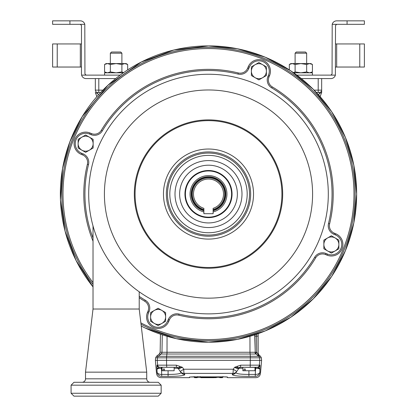 <?xml version="1.0" encoding="UTF-8"?>
<svg xmlns="http://www.w3.org/2000/svg" width="417" height="417" viewBox="0 0 417 417"><rect width="100%" height="100%" fill="white"/><g stroke="black" fill="none" stroke-linecap="round" stroke-linejoin="round"><path stroke-width="0.63" d="M85.636 152.341L93.142 148.004L93.142 139.341L85.636 135.004L78.13 139.341L78.13 148.004L85.636 152.341M89.389 137.172A7.506 7.506 0 0 1 89.389 150.172A7.506 7.506 0 0 1 78.13 143.672A7.506 7.506 0 0 1 89.389 137.172M158.111 325.594L165.617 321.262L165.617 312.594L158.111 308.262L150.605 312.594L150.605 321.262L158.111 325.594M161.864 310.425A7.506 7.506 0 0 1 161.864 323.43A7.506 7.506 0 0 1 150.605 316.93A7.506 7.506 0 0 1 161.864 310.425M331.364 253.119L338.87 248.787L338.87 240.119L331.364 235.787L323.858 240.119L323.858 248.787L331.364 253.119M335.117 237.956A7.506 7.506 0 0 1 335.117 250.956A7.506 7.506 0 0 1 323.858 244.456A7.506 7.506 0 0 1 335.117 237.956M258.889 79.866L266.395 75.534L266.395 66.866L258.889 62.529L251.383 66.866L251.383 75.534L258.889 79.866M262.642 64.698A7.506 7.506 0 0 1 262.642 77.698A7.506 7.506 0 0 1 251.383 71.198A7.506 7.506 0 0 1 262.642 64.698M208.5 45.906A148.155 148.155 0 0 0 93.022 286.88L76.05 260.453L65.031 231.039L60.46 199.936L62.55 168.593L69.91 141.691L82.175 116.651L107.93 85.271L141.238 62.055L173.915 49.998L208.5 45.906A148.155 148.155 0 0 1 356.655 194.061A148.155 148.155 0 0 1 208.5 342.216L176.183 338.651L145.418 328.116L141.243 326.078A148.155 148.155 0 0 0 208.5 342.216L237.403 339.37L265.196 330.942L290.811 317.248L313.261 298.827L331.687 276.377L345.375 250.763L353.809 222.97L356.655 194.067L353.809 165.163L345.38 137.37L331.687 111.756L313.266 89.306L290.816 70.88L265.202 57.186L237.403 48.753L208.5 45.906M140.868 322.888A145.497 145.497 0 0 0 353.997 194.061A145.497 145.497 0 0 0 208.5 48.565A145.497 145.497 0 0 0 93.022 282.58M93.022 284.467A146.654 146.654 0 0 1 208.5 47.408A146.654 146.654 0 0 1 355.154 194.061A146.654 146.654 0 0 1 141.029 324.275M184.94 194.061A23.561 23.561 0 0 1 208.5 170.506A23.561 23.561 0 0 1 232.06 194.061A23.561 23.561 0 0 1 208.5 217.622A23.561 23.561 0 0 1 184.94 194.061M231.597 194.061A23.097 23.097 0 0 0 208.5 170.97A23.097 23.097 0 0 0 185.403 194.061A23.097 23.097 0 0 0 208.5 217.158A23.097 23.097 0 0 0 231.597 194.061M213.118 211.951A18.478 18.478 0 0 0 208.5 175.588A18.478 18.478 0 0 0 203.882 211.951M139.215 296.367A123.557 123.557 0 0 0 145.309 300.24A9.122 9.122 0 0 1 149.088 311.541L148.494 312.985A10.394 10.394 0 0 0 154.165 326.542A10.394 10.394 0 0 0 167.723 320.871L168.28 319.521A9.237 9.237 0 0 1 179.029 314.058A123.557 123.557 0 0 0 314.679 257.253A9.122 9.122 0 0 1 325.979 253.479L327.423 254.068A10.394 10.394 0 0 0 341.758 244.456A10.394 10.394 0 0 0 335.31 234.839L333.96 234.286A9.237 9.237 0 0 1 328.492 223.533A123.557 123.557 0 0 0 271.691 87.883A9.122 9.122 0 0 1 267.912 76.582L268.506 75.143A10.394 10.394 0 0 0 260.901 61.002A10.394 10.394 0 0 0 249.277 67.257L248.72 68.607A9.237 9.237 0 0 1 237.971 74.07A123.557 123.557 0 0 0 102.321 130.875A9.122 9.122 0 0 1 91.021 134.649L89.577 134.055A10.394 10.394 0 0 0 76.019 139.731A10.394 10.394 0 0 0 81.69 153.289L83.04 153.842A9.237 9.237 0 0 1 88.508 164.59A123.557 123.557 0 0 0 93.022 238.018M93.022 241.167A124.714 124.714 0 0 1 87.388 164.319A8.085 8.085 0 0 0 82.602 154.91L81.252 154.358A11.546 11.546 0 0 1 74.951 139.288A11.546 11.546 0 0 1 90.015 132.987L91.459 133.581A7.97 7.97 0 0 0 101.331 130.281A124.714 124.714 0 0 1 238.248 72.949A8.085 8.085 0 0 0 247.651 68.164L248.209 66.819A11.546 11.546 0 0 1 270.44 71.198A11.546 11.546 0 0 1 269.575 75.581L268.981 77.02A7.97 7.97 0 0 0 272.28 86.892A124.714 124.714 0 0 1 329.612 223.809A8.085 8.085 0 0 0 334.398 233.218L335.748 233.77A11.546 11.546 0 0 1 342.915 244.456A11.546 11.546 0 0 1 326.985 255.136L325.541 254.547A7.97 7.97 0 0 0 315.669 257.842A124.714 124.714 0 0 1 178.752 315.179A8.085 8.085 0 0 0 169.349 319.959L168.791 321.309A11.546 11.546 0 0 1 146.56 316.93A11.546 11.546 0 0 1 147.425 312.547L148.019 311.103A7.97 7.97 0 0 0 144.72 301.236A124.714 124.714 0 0 1 139.215 297.759M116.119 372.152L85.506 372.152L85.516 378.829L146.721 378.829L146.721 372.152L116.119 372.152M139.215 291.801L139.215 309.023L93.022 309.023L85.506 372.152M93.022 225.983L93.022 309.023M71.083 393.262L161.155 393.262L158.267 396.15L73.971 396.15L71.083 393.262L71.083 385.178L73.971 382.295L158.267 382.295L161.155 385.178L71.083 385.178M161.155 393.262L161.155 385.178M82.055 382.295A3.466 3.466 0 0 0 85.516 378.829M150.183 382.295A3.466 3.466 0 0 1 146.721 378.829M208.5 222.933A28.867 28.867 0 0 0 237.367 194.061A28.867 28.867 0 0 0 208.5 165.195A28.867 28.867 0 0 0 179.633 194.061A28.867 28.867 0 0 0 208.5 222.933A28.867 28.867 0 0 0 237.367 194.061A28.867 28.867 0 0 0 208.5 165.195A28.867 28.867 0 0 0 179.633 194.061M208.5 74.257A119.804 119.804 0 0 0 88.696 194.061A119.804 119.804 0 0 0 208.5 313.871A119.804 119.804 0 0 0 328.304 194.061A119.804 119.804 0 0 0 208.5 74.257A119.804 119.804 0 0 1 328.304 194.061A119.804 119.804 0 0 1 208.5 313.871M175.01 194.061A33.49 33.49 0 0 0 208.5 227.552A33.49 33.49 0 0 0 241.99 194.061A33.49 33.49 0 0 0 208.5 160.576A33.49 33.49 0 0 0 175.01 194.061M249.496 194.061A40.996 40.996 0 0 0 208.5 153.07A40.996 40.996 0 0 0 167.504 194.061A40.996 40.996 0 0 0 208.5 235.058A40.996 40.996 0 0 0 249.496 194.061M169.818 194.061A38.682 38.682 0 0 1 208.5 155.379A38.682 38.682 0 0 1 247.182 194.061A38.682 38.682 0 0 1 208.5 232.743A38.682 38.682 0 0 1 169.818 194.061M166.352 194.061A42.148 42.148 0 0 0 208.5 236.21A42.148 42.148 0 0 0 250.648 194.061A42.148 42.148 0 0 0 208.5 151.913A42.148 42.148 0 0 0 166.352 194.061M253.536 194.061A45.036 45.036 0 0 1 208.5 239.097A45.036 45.036 0 0 1 163.464 194.061A45.036 45.036 0 0 1 208.5 149.025A45.036 45.036 0 0 1 253.536 194.061M203.882 210.757A17.321 17.321 0 0 1 208.5 176.74A17.321 17.321 0 0 1 213.118 210.757M203.882 209.558A16.164 16.164 0 0 1 208.5 177.897A16.164 16.164 0 0 1 213.118 209.558M254.98 367.278L254.98 370.739L245.285 370.739L245.285 369.009L244.06 369.009L244.06 370.739L242.856 370.739L242.856 367.278L258.081 367.372M174.144 367.278L176.12 367.278L174.144 367.278L174.144 370.739L164.454 370.739L164.454 369.009L163.229 369.009L163.229 370.739L162.02 370.739L162.02 367.278L168.082 367.278M255.845 377.62L255.871 377.672C258.488 377.448 260.026 376.04 260.474 373.455L261.621 360.345L155.379 360.345L156.526 373.455C156.974 376.04 158.512 377.448 161.129 377.672L189.448 377.672L189.448 377.083L192.701 376.843M168.541 374.414L168.082 374.414C176.657 374.414 180.957 373.773 180.968 372.485L178.012 368.263A2.309 2.309 0 0 0 176.12 367.278L176.48 367.278L176.302 365.167L182.385 367.278L183.767 369.227L233.233 369.227L234.615 367.278L240.698 365.167L240.52 367.278L238.029 367.815L234.615 367.278L237.627 368.503L238.988 368.263L236.032 372.485L238.988 368.263L237.627 368.503A2.309 1.658 90 0 1 238.029 367.815L237.127 366.241M254.719 334.825L255.24 352.261L254.938 334.752M242.856 368.263L238.988 368.263A2.309 2.309 0 0 1 240.88 367.278L242.856 367.278M160.368 368.279L161.389 368.263L161.389 367.278L162.02 367.278M240.698 365.167L259.348 365.167A2.309 2.304 90 0 1 257.054 367.278L240.52 367.278M178.815 368.393L179.373 368.503A2.309 1.658 90 0 0 178.971 367.815L176.48 367.278L159.299 367.278L156.969 369.384L157 365.167L157.652 365.167L157.23 360.345L157.496 357.833L155.645 357.833L155.379 360.345M189.448 377.083A0.579 0.579 180 0 0 189.735 377.004L223.512 376.838L227.552 377.083L227.552 377.672L226.978 376.968M261.621 360.345L261.355 357.833L259.504 357.833L259.77 360.345L259.348 365.167L260 365.167L259.88 372.167A4.618 4.597 -24.6 0 1 255.282 376.369C256.064 378.104 256.064 378.104 255.282 376.369L248.918 376.369C238.018 376.358 232.462 375.707 232.248 374.419L232.957 373.392L184.043 373.392L184.752 374.419C184.543 375.707 178.987 376.358 168.082 376.369L171.543 376.342M162.02 368.263L161.389 368.263L161.718 374.414L168.082 374.414L168.082 376.369L161.718 376.369C160.936 378.104 160.936 378.104 161.718 376.369A4.618 4.597 24.6 0 1 157.12 372.167L156.969 369.384L157.261 368.988M172.388 376.322L172.977 376.311M184.418 375.06L184.726 374.841M248.918 376.369L248.918 374.414C240.348 374.414 236.048 373.773 236.032 372.485A4.618 4.561 35 0 1 232.248 374.419L232.238 374.43M259.88 372.167C260.672 373.882 260.672 373.882 259.88 372.167A4.618 2.648 -176.8 0 1 255.282 374.414L255.611 368.263L256.632 368.279M156.901 366.757L156.922 367.914M157.12 372.167C156.328 373.882 156.328 373.882 157.12 372.167A4.618 2.648 176.8 0 0 161.718 374.414L161.718 376.369M95.337 92.444L96.697 96.197L95.394 92.616L97.646 93.585L97.646 92.444L98.798 92.444L97.646 92.444A2.309 2.309 0 0 1 95.337 90.135L95.337 78.589M100.685 92.444L98.798 92.444L98.798 90.135L102.91 90.135M318.567 94.888L319.354 93.585L321.663 92.444L320.131 96.655L320.303 96.197L319.641 96.098M321.606 92.616L321.663 90.135L321.663 92.444M321.663 78.589L321.663 90.135L321.663 78.589M96.869 96.655L96.697 96.197L97.359 96.098M317.978 92.444L316.315 92.444M319.354 93.585L319.354 92.444L318.202 92.444L318.202 78.589M254.959 336.138L256.554 336.112L256.695 352.235L258.154 354.356L258.154 336.123L258.154 354.356A2.309 2.309 180 0 0 259.014 356.149C259.009 354.705 259.009 354.705 259.014 356.149C259.009 354.705 259.009 354.705 259.014 356.149L256.095 354.017A2.309 0.678 128.2 0 1 256.695 352.235L256.538 334.215M213.624 377.666L200.796 377.672L200.223 376.942L200.796 377.505L219.816 377.27L219.816 377.672L219.238 377.093M200.223 376.999L200.796 377.588M180.264 371.474A4.618 4.54 145 0 0 184.043 373.392A4.618 0.281 -90.5 0 1 183.767 369.227L180.264 371.474L178.012 368.263L174.144 368.263M180.014 373.486L179.383 373.653M173.508 374.294L171.543 374.367M245.451 374.367L244.888 374.351M243.153 374.273L241.396 374.158M241.255 374.148L240.187 374.049M258.154 333.652L258.154 336.123L256.554 336.112M163.229 370.739L164.454 370.739M163.229 369.009L164.454 369.009M244.06 370.739L245.285 370.739M244.06 369.009L245.285 369.009M213.118 213.692L213.118 208.349A15.012 15.012 0 0 0 220.65 185.247A15.012 15.012 0 0 0 196.35 185.247A15.012 15.012 0 0 0 203.882 208.349L203.882 213.692L213.118 213.692M95.394 92.616L97.646 93.585L98.433 94.888M319.354 92.444A2.309 2.309 0 0 0 321.663 90.135L321.663 90.135A2.309 2.309 0 0 1 319.354 92.444M258.264 368.461L258.952 368.628M259.645 368.925L260.031 369.384C260.046 368.743 258.571 368.373 255.611 368.263L255.611 367.278M235.381 367.804L237.627 368.503M178.122 368.274L178.382 368.315M236.736 371.474L233.233 369.227A4.618 0.281 -89.5 0 1 232.957 373.392A4.618 4.54 35 0 0 236.736 371.474M158.048 368.628L158.569 368.498M176.48 367.278L178.971 367.815L182.385 367.278L179.373 368.503L178.012 368.263M161.389 368.263C158.429 368.373 156.959 368.743 156.969 369.384M184.752 374.419A4.618 4.561 145 0 1 180.968 372.485M239.264 367.45L240.286 367.283M258.811 367.784L259.296 368.148M260.031 369.384L257.701 367.278A2.309 2.304 90 0 0 260 365.167M157.173 368.758L157.871 368.013M158.668 367.492L159.299 367.278A2.309 2.304 -90 0 1 157 365.167M178.971 367.815L179.873 366.241M194.067 376.572L194.645 377.145L194.645 377.672L194.067 377.093M194.645 377.672L197.184 377.672L197.762 376.572M216.777 377.015L216.204 377.588L213.66 377.666L213.082 377.088M210.085 377.666L210.627 377.088M207.504 377.635L203.345 377.635M216.777 376.942L216.204 377.505L200.78 377.505L200.223 376.572M222.933 376.572L222.355 377.145L200.796 377.145M213.66 377.27L203.34 377.27L213.66 377.421L213.087 376.843M203.913 376.843L203.34 377.27M52.61 24.316L52.61 20.85L69.931 20.85L69.931 24.316L52.61 24.316M120.164 75.123L86.095 75.123L84.943 73.971L84.797 24.316L69.931 24.316M86.095 75.123L81.623 75.123L81.477 73.971L81.477 25.468L80.325 24.316M84.797 24.316A4.618 4.618 0 0 0 80.325 20.85L69.931 20.85M115.681 78.589L86.095 78.589A4.618 4.618 0 0 1 81.623 75.123M81.477 67.038L52.61 67.038L52.61 43.947L81.477 43.947M359.772 43.947L364.39 43.947L364.39 67.038L359.772 67.038L359.772 43.947L336.675 43.947L336.675 67.038L359.772 67.038M336.675 24.316L332.203 24.316A4.618 4.618 0 0 1 336.675 20.85L364.39 20.85L364.39 24.316L336.675 24.316L335.523 25.468L335.377 75.123L296.836 75.123M332.203 24.316L332.057 73.971L330.905 75.123M301.319 78.589L330.905 78.589A4.618 4.618 0 0 0 335.377 75.123M335.523 43.947L336.675 43.947M336.675 67.038L335.523 67.038M364.39 51.625L364.39 59.36M295.106 53.183L296.263 52.026L305.499 52.026L306.657 53.183L295.106 53.183L295.106 63.577M110.343 53.183L111.501 52.026L120.737 52.026L121.894 53.183L110.343 53.183L110.343 63.577M104.573 75.123L104.573 72.813L123.359 72.813M312.427 72.813L312.427 75.123L312.427 72.813L293.641 72.813M127.67 64.468L124.782 63.577L126.122 63.577L127.67 64.468L127.67 69.9M106.121 72.813L104.573 71.922L107.461 72.813L110.343 71.922L116.119 72.813L121.894 71.922L123.588 72.652M110.343 64.468L107.461 63.577L124.782 63.577L121.894 64.468L116.119 63.577L110.343 64.468L110.343 71.922M104.573 64.468L106.121 63.577L107.461 63.577L104.573 64.468L104.573 71.922M121.894 64.468L121.894 71.922M289.33 64.468L290.878 63.577L310.879 63.577L312.427 64.468L309.539 63.577L306.657 64.468L300.881 63.577L295.106 64.468L292.218 63.577L289.33 64.468L289.33 69.9M293.412 72.652L295.106 71.922L300.881 72.813L306.657 71.922L306.657 64.468M306.657 71.922L309.539 72.813L312.427 71.922L312.427 64.468L310.879 63.577M295.106 71.922L295.106 64.468M248.209 66.819L249.277 67.257M271.691 87.883L272.28 86.892M333.96 234.286L334.398 233.218M335.31 234.839L335.748 233.77M147.425 312.547L148.494 312.985M167.723 320.871L168.791 321.309M168.28 319.521L169.349 319.959M148.019 311.103L149.088 311.541M179.029 314.058L178.752 315.179M144.72 301.236L145.309 300.24M314.679 257.253L315.669 257.842M87.388 164.319L88.508 164.59M325.979 253.479L325.541 254.547M82.602 154.91L83.04 153.842M327.423 254.068L326.985 255.136M81.252 154.358L81.69 153.289M90.015 132.987L89.577 134.055M91.459 133.581L91.021 134.649M328.492 223.533L329.612 223.809M101.331 130.281L102.321 130.875M238.248 72.949L237.971 74.07M267.912 76.582L268.981 77.02M247.651 68.164L248.72 68.607M268.506 75.143L269.575 75.581M208.5 120.643A73.423 73.423 0 0 0 135.077 194.061A73.423 73.423 0 0 0 208.5 267.485A73.423 73.423 0 0 0 281.923 194.061A73.423 73.423 0 0 0 208.5 120.643M208.5 268.24A74.179 74.179 0 0 0 282.679 194.061A74.179 74.179 0 0 0 208.5 119.888A74.179 74.179 0 0 0 134.321 194.061A74.179 74.179 0 0 0 208.5 268.24M208.5 298.155A104.094 104.094 0 0 0 312.594 194.061A104.094 104.094 0 0 0 208.5 89.973A104.094 104.094 0 0 0 104.406 194.061A104.094 104.094 0 0 0 208.5 298.155M203.882 210.277A16.857 16.857 0 0 1 208.5 177.204A16.857 16.857 0 0 1 213.118 210.277M256.695 352.235L255.24 352.261A2.309 2.304 90 0 0 256.095 354.017L258.665 356.28A2.309 2.304 90 0 1 259.504 357.833L166.56 357.833L166.576 365.167L176.302 365.167M249.95 336.3L249.981 352.261L255.022 352.261A2.309 2.304 90 0 0 255.876 354.017L166.936 354.017L166.649 356.28L250.351 356.28L250.19 367.278M167.05 336.3L167.019 352.261L249.981 352.261L250.351 356.28L260.51 356.28L259.009 355.065L258.154 353.272M160.456 334.215L160.144 352.261L167.019 352.261L166.936 354.017L161.124 354.017L158.335 356.28L166.649 356.28L166.56 357.833L157.496 357.833A2.309 2.304 -90 0 1 158.335 356.28L156.49 356.28L155.645 357.833M162.281 334.825L161.978 352.261A2.309 2.304 90 0 1 161.124 354.017L159.284 354.017L156.49 356.28M314.09 90.135L321.663 90.135M98.798 78.589L98.798 90.135L95.337 90.135M159.946 367.278A2.309 2.304 -90 0 1 157.652 365.167L166.576 365.167L166.81 367.278M219.816 377.672L222.355 377.672L222.355 377.145M216.204 377.27L219.816 377.27M213.66 377.421L203.34 377.421M197.184 377.145L194.645 377.145M200.796 377.672L216.204 377.588M255.282 376.369L255.282 374.414L248.918 374.414L248.918 370.739M255.611 368.263L254.98 368.263M168.082 374.414L168.082 370.739M225.759 376.885L193.488 376.838M227.552 377.083A0.579 0.579 180 0 1 227.265 377.004A0.579 0.579 0 0 0 227.552 377.083M57.228 43.947L57.228 67.038M80.325 67.038L80.325 43.947M347.069 24.316L347.069 20.85M139.215 309.023L146.732 372.152M255.871 377.672L227.552 377.672M159.284 354.017L160.144 352.261M261.355 357.833L260.51 356.28M189.448 377.672L190.022 377.093M223.512 376.838L227.27 376.999M226.817 376.952L226.353 376.916M200.249 377.27L197.731 377.27M197.184 377.672L197.762 377.093M216.204 377.672L216.777 377.093M222.355 377.672L222.933 377.093M306.657 53.183L306.657 63.577L306.657 53.183L305.499 52.026M121.894 53.183L121.894 63.577L121.894 53.183M310.879 72.813L312.427 71.922"/></g></svg>
